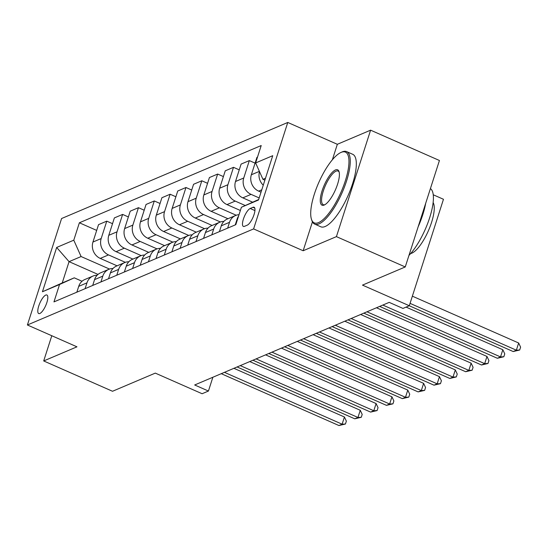 <?xml version="1.0" encoding="UTF-8"?>
<svg xmlns="http://www.w3.org/2000/svg" width="548" height="548" viewBox="0 0 548 548"><rect width="100%" height="100%" fill="white"/><g stroke="black" fill="none" stroke-linecap="round" stroke-linejoin="round"><path stroke-width="0.82" d="M39.846 313.483A10.138 3.178 -66.2 0 0 46.333 304.058A10.138 3.178 -66.2 0 0 46.888 295.002A10.138 3.178 -66.2 0 0 45.758 295.071A10.138 3.178 -66.2 0 0 39.278 304.503A10.138 3.178 -66.2 0 0 38.716 313.559A10.138 3.178 -66.2 0 0 39.846 313.483M287.775 122.457L61.582 218.529L27.4 324.985L253.601 228.92L287.775 122.457L337.335 144.295L332.369 159.776M312.435 221.851L303.16 250.751L336.424 236.626L370.599 130.171L337.335 144.295M370.599 130.171L439.434 160.496L405.253 266.951L362.488 285.118L409.294 305.736L443.469 199.28L433.242 194.773M51.793 335.732L43.696 360.947L112.525 391.272L155.296 373.113L202.102 393.731L208.439 391.039L212.864 377.25M336.424 236.626L405.253 266.951M409.294 305.736L402.958 308.428L389.19 302.366L194.67 384.977L208.439 391.039M252.984 207.308L250.196 208.493A9.823 3.083 -66.2 0 0 243.915 217.631A9.823 3.083 -66.2 0 0 243.374 226.406A9.823 3.083 -66.2 0 0 244.47 226.338L247.258 225.153A9.823 3.083 -66.2 0 0 253.539 216.015A9.823 3.083 -66.2 0 0 254.08 207.24A9.823 3.083 -66.2 0 0 252.984 207.308L254.772 208.096M265.492 178.23L262.944 179.312L255.628 162.955L261.211 145.542L79.371 222.776L96.688 230.407M255.628 162.955L272.733 155.687L258.505 199.999L241.401 207.26L258.656 199.52M98.017 274.411L69.062 261.656L62.225 282.946L74.261 277.836L59.554 284.494L53.964 301.9L235.811 224.666L241.401 207.26M59.554 284.494L42.443 291.755L56.67 247.449L73.781 240.182L79.371 222.776M303.16 250.751L253.601 228.92M43.696 360.947L76.96 346.822L27.4 324.985M74.261 277.836L82.036 281.261M264.876 180.162L262.944 179.312M261.019 192.17L258.67 191.136A12.673 11.412 -113 0 1 251.347 174.771L256.937 157.365L257.492 157.132M259.17 197.938L251.066 194.362A12.673 11.412 -113 0 1 243.744 178.004L249.333 160.598L255.087 163.133M252.628 202.178L242.826 197.862A12.673 11.412 -113 0 1 235.51 181.504L241.099 164.092L249.333 160.598M245.257 205.514L235.222 201.095A12.673 11.412 -113 0 1 227.906 184.731L233.496 167.325L239.25 169.859M240.367 210.487L226.988 204.589A12.673 11.412 -113 0 1 219.666 188.231L225.255 170.818L233.496 167.325M236.236 215.248L219.385 207.822A12.673 11.412 -113 0 1 212.062 191.458L217.652 174.052L223.406 176.586M227.968 218.727L211.144 211.316A12.673 11.412 -113 0 1 203.829 194.958L209.418 177.552L217.652 174.052M220.399 221.974L203.541 214.549A12.673 11.412 -113 0 1 196.225 198.184L201.815 180.778L207.569 183.313M212.131 225.461L195.307 218.042A12.673 11.412 -113 0 1 187.985 201.685L193.574 184.279L201.815 180.778M204.555 228.701L187.704 221.276A12.673 11.412 -113 0 1 180.388 204.911L185.971 187.505L191.725 190.04M196.294 232.188L179.463 224.769A12.673 11.412 -113 0 1 172.147 208.411L177.737 191.005L185.971 187.505M188.718 235.428L171.86 228.002A12.673 11.412 -113 0 1 164.544 211.638L170.133 194.232L175.887 196.766M180.45 238.914L163.626 231.503A12.673 11.412 -113 0 1 156.31 215.138L161.9 197.732L170.133 194.232M172.88 242.154L156.022 234.729A12.673 11.412 -113 0 1 148.707 218.364L154.296 200.958L160.043 203.493M164.612 245.641L147.782 238.229A12.673 11.412 -113 0 1 140.466 221.865L146.056 204.459L154.296 200.958M157.036 248.881L140.185 241.456A12.673 11.412 -113 0 1 132.863 225.098L138.452 207.685L144.206 210.22M148.768 252.368L131.945 244.956A12.673 11.412 -113 0 1 124.629 228.591L130.219 211.186L138.452 207.685M141.199 255.608L124.341 248.182A12.673 11.412 -113 0 1 117.025 231.825L122.615 214.412L128.362 216.946M132.931 259.094L116.108 251.683A12.673 11.412 -113 0 1 108.785 235.318L114.374 217.912L122.615 214.412M125.355 262.334L108.504 254.909A12.673 11.412 -113 0 1 101.181 238.551L106.771 221.145L112.525 223.68M117.087 265.821L100.263 258.409A12.673 11.412 -113 0 1 92.948 242.045L98.537 224.639L106.771 221.145M109.518 269.061L81.097 256.546L69.062 261.656L56.67 247.449M263.259 185.19A12.673 11.412 -113 0 1 259.492 171.593M235.256 224.906L237.12 219.084A12.673 11.412 -113 0 1 238.558 216.118M227.653 228.132L229.516 222.31A12.673 11.412 -113 0 1 235.578 215.501A12.673 11.412 -113 0 1 239.01 214.693M219.412 231.633L221.282 225.81A12.673 11.412 -113 0 1 227.338 218.995L235.578 215.501M211.809 234.859L213.679 229.043A12.673 11.412 -113 0 1 219.734 222.228A12.673 11.412 -113 0 1 223.872 221.406M203.575 238.359L205.445 232.537A12.673 11.412 -113 0 1 211.501 225.728L219.734 222.228M195.972 241.586L197.842 235.77A12.673 11.412 -113 0 1 203.897 228.954A12.673 11.412 -113 0 1 208.035 228.132M187.731 245.086L189.601 239.264A12.673 11.412 -113 0 1 195.663 232.455L203.897 228.954M180.128 248.319L181.998 242.497A12.673 11.412 -113 0 1 188.06 235.681A12.673 11.412 -113 0 1 192.197 234.859M171.894 251.813L173.764 245.99A12.673 11.412 -113 0 1 179.819 239.181L188.06 235.681M164.29 255.046L166.16 249.224A12.673 11.412 -113 0 1 172.216 242.408A12.673 11.412 -113 0 1 176.353 241.586M156.05 258.54L157.92 252.724A12.673 11.412 -113 0 1 163.982 245.908L172.216 242.408M148.446 261.773L150.316 255.95A12.673 11.412 -113 0 1 156.379 249.135A12.673 11.412 -113 0 1 160.516 248.313M140.213 265.266L142.083 259.451A12.673 11.412 -113 0 1 148.138 252.635L156.379 249.135M132.609 268.499L134.479 262.677A12.673 11.412 -113 0 1 140.535 255.861A12.673 11.412 -113 0 1 144.672 255.039M124.369 272L126.239 266.177A12.673 11.412 -113 0 1 132.301 259.362L140.535 255.861M116.772 275.226L118.635 269.404A12.673 11.412 -113 0 1 124.697 262.588A12.673 11.412 -113 0 1 128.835 261.766M108.531 278.726L110.401 272.904A12.673 11.412 -113 0 1 116.457 266.088L124.697 262.588M100.928 281.953L102.798 276.13A12.673 11.412 -113 0 1 108.853 269.321A12.673 11.412 -113 0 1 112.991 268.493M92.694 285.453L94.557 279.631A12.673 11.412 -113 0 1 100.62 272.815L108.853 269.321M85.091 288.68L86.954 282.857A12.673 11.412 -113 0 1 93.016 276.048A12.673 11.412 -113 0 1 97.154 275.219M73.781 240.182L81.097 256.546M76.85 292.18L78.72 286.357A12.673 11.412 -113 0 1 84.776 279.542L93.016 276.048M42.443 291.755L62.225 282.946M410.055 303.359L516.353 350.193L513.188 351.542L409.26 305.75M412.363 296.167L518.661 343L516.353 350.193L519.675 350.014L513.188 351.542M518.661 343L520.6 347.137L519.675 350.014M382.826 305.065L500.516 356.919L497.344 358.269L379.654 306.414M406.082 307.106L502.824 349.727L500.516 356.919L503.838 356.741L497.344 358.269M502.824 349.727L504.763 353.864L503.838 356.741M366.982 311.798L484.672 363.646L481.507 364.995L363.817 313.141M376.469 307.764L486.98 356.453L484.672 363.646L487.994 363.475L481.507 364.995M486.98 356.453L488.919 360.598L487.994 363.475M351.145 318.525L468.835 370.38L465.663 371.722L347.973 319.868M360.632 314.49L471.143 363.18L468.835 370.38L472.157 370.201L465.663 371.722M471.143 363.18L473.082 367.324L472.157 370.201M335.301 325.252L452.99 377.106L449.826 378.449L332.136 326.594M344.795 321.217L455.306 369.914L452.99 377.106L456.313 376.928L449.826 378.449M455.306 369.914L457.238 374.051L456.313 376.928M318.566 222.598A38.655 12.125 -66.2 0 0 345.295 180.929A38.655 12.125 -66.2 0 0 341.109 152.392A38.655 12.125 -66.2 0 0 340.883 152.488A38.655 12.125 -66.2 0 0 318.744 182.607A38.655 12.125 -66.2 0 0 311.463 219.269A38.655 12.125 -66.2 0 0 318.566 222.598M341.753 152.104A39.607 12.426 113.8 0 1 341.979 151.995A39.607 12.426 113.8 0 1 342.212 151.892A39.607 12.426 113.8 0 1 346.631 151.611A39.607 12.426 113.8 0 1 344.445 186.991A39.607 12.426 113.8 0 1 319.114 223.824A39.607 12.426 113.8 0 1 314.696 224.105A39.607 12.426 113.8 0 1 311.839 220.412L311.463 219.269M324.204 205.048A19.331 6.062 113.8 0 1 322.108 190.779A19.331 6.062 113.8 0 1 335.472 169.942A19.331 6.062 113.8 0 1 339.027 171.606A19.331 6.062 113.8 0 1 335.383 189.937A19.331 6.062 113.8 0 1 324.313 205A19.331 6.062 113.8 0 1 324.204 205.048M339.191 172.23A18.379 5.761 -66.2 0 0 338.075 171.044A18.379 5.761 -66.2 0 0 336.02 171.168A18.379 5.761 -66.2 0 0 324.272 188.265A18.379 5.761 -66.2 0 0 323.252 204.678A18.379 5.761 -66.2 0 0 324.882 204.699M430.413 188.601A39.607 12.426 113.8 0 1 429.653 217.768A39.607 12.426 113.8 0 1 408.966 255.402M425.673 203.356A39.607 12.426 113.8 0 1 418.131 226.851M433.125 202.561A28.517 8.946 113.8 0 1 428.933 229.489A28.517 8.946 113.8 0 1 411.829 253.176A28.517 8.946 113.8 0 1 410.664 253.546M346.631 151.611L352.693 154.283A39.607 12.426 113.8 0 1 350.501 189.656A39.607 12.426 113.8 0 1 325.176 226.495A39.607 12.426 113.8 0 1 320.751 226.769L314.696 224.105M319.463 331.978L437.153 383.833L433.989 385.175L316.292 333.321M328.951 327.951L439.462 376.64L437.153 383.833L440.476 383.655L433.989 385.175M439.462 376.64L441.4 380.778L440.476 383.655M303.619 338.705L421.316 390.56L418.145 391.902L300.455 340.048M313.114 334.677L423.625 383.367L421.316 390.56L424.632 390.382L418.145 391.902M423.625 383.367L425.556 387.505L424.632 390.382M287.782 345.432L405.472 397.286L402.307 398.629L284.618 346.774M297.269 341.404L407.781 390.094L405.472 397.286L408.794 397.108L402.307 398.629M407.781 390.094L409.719 394.231L408.794 397.108M271.945 352.159L389.635 404.013L386.463 405.356L268.773 353.508M281.432 348.131L391.943 396.82L389.635 404.013L392.957 403.835L386.463 405.356M391.943 396.82L393.875 400.958L392.957 403.835M256.101 358.885L373.791 410.74L370.626 412.089L252.936 360.235M265.588 354.857L376.099 403.547L373.791 410.74L377.113 410.562L370.626 412.089M376.099 403.547L378.038 407.685L377.113 410.562M240.264 365.612L357.954 417.466L354.782 418.816L237.092 366.961M249.751 361.584L360.262 410.274L357.954 417.466L361.276 417.288L354.782 418.816M360.262 410.274L362.201 414.411L361.276 417.288M224.42 372.339L342.11 424.193L338.945 425.543L221.255 373.688M233.907 368.311L344.425 417.001L342.11 424.193L345.432 424.015L338.945 425.543M344.425 417.001L346.357 421.138L345.432 424.015M258.67 191.136L261.773 189.814M242.826 197.862L251.066 194.362M226.988 204.589L235.222 201.095M211.144 211.316L219.385 207.822M195.307 218.042L203.541 214.549M179.463 224.769L187.704 221.276M163.626 231.503L171.86 228.002M147.782 238.229L156.022 234.729M131.945 244.956L140.185 241.456M116.108 251.683L124.341 248.182M100.263 258.409L108.504 254.909M251.347 174.771L259.389 171.36M237.12 219.084L237.681 218.851M221.282 225.81L229.516 222.31M235.51 181.504L243.744 178.004M205.445 232.537L213.679 229.043M219.666 188.231L227.906 184.731M189.601 239.264L197.842 235.77M203.829 194.958L212.062 191.458M173.764 245.99L181.998 242.497M187.985 201.685L196.225 198.184M157.92 252.724L166.16 249.224M172.147 208.411L180.388 204.911M142.083 259.451L150.316 255.95M156.31 215.138L164.544 211.638M126.239 266.177L134.479 262.677M140.466 221.865L148.707 218.364M110.401 272.904L118.635 269.404M124.629 228.591L132.863 225.098M94.557 279.631L102.798 276.13M108.785 235.318L117.025 231.825M78.72 286.357L86.954 282.857M92.948 242.045L101.181 238.551M254.93 210.583L250.196 208.493M340.883 152.488L341.979 151.995"/></g></svg>
